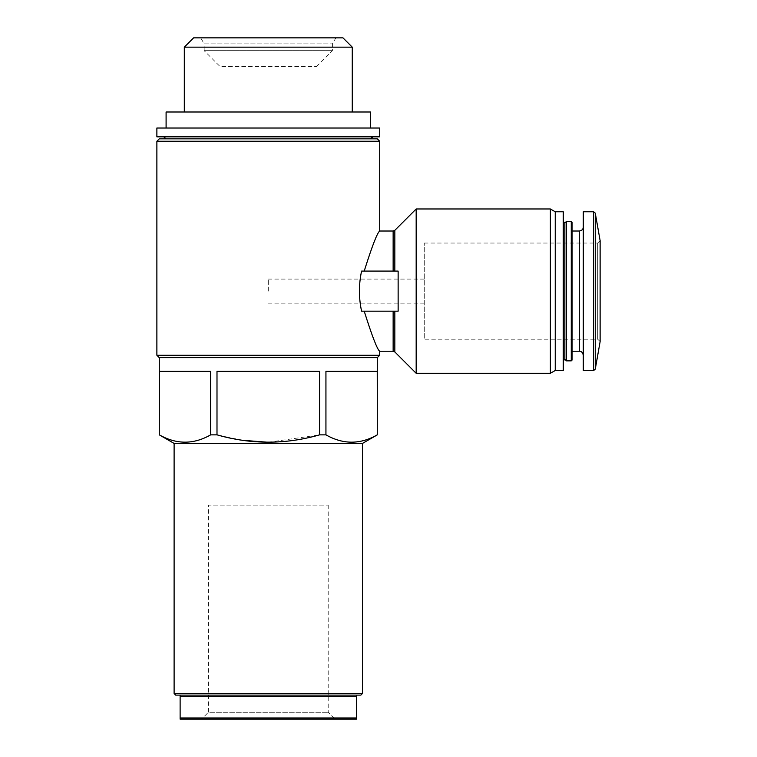 <?xml version="1.0" encoding="UTF-8"?>
<svg xmlns="http://www.w3.org/2000/svg" width="757" height="757" viewBox="0 0 757 757"><rect width="100%" height="100%" fill="white"/><g stroke="black" fill="none" stroke-linecap="round" stroke-linejoin="round"><path stroke-width="0.57" stroke-dasharray="3.79 2.84" d="M364.212 311.174L361.581 311.174L364.212 311.174C372.122 336.259 377.289 349.62 379.702 351.248C377.279 349.592 372.113 336.231 364.212 311.174L393.138 311.174L364.212 311.174M364.212 271.091L361.581 271.091L364.212 271.091C372.132 245.997 377.289 232.636 379.702 231.017C377.279 232.673 372.113 246.025 364.212 271.091L393.138 271.091L364.212 271.091M361.581 311.174C358.704 297.813 358.704 284.452 361.581 271.091L398.135 271.091L394.832 271.091L398.135 271.091L398.135 311.174L361.581 311.174M416.17 208.979L416.17 373.286M394.832 311.174L393.138 311.174L394.832 311.174L394.832 351.948M394.832 271.091L393.138 271.091L394.832 271.091L394.832 230.317M180.119 717.996L356.462 717.996L356.462 719.15L180.119 719.15L180.119 696.705L356.462 696.705L356.462 695.106L180.119 695.106L180.119 696.705M201.513 719.15L335.067 719.15L201.513 719.15L208.374 712.29L328.207 712.29L208.374 712.29L208.374 505.146L328.207 505.146L208.374 505.146M356.462 717.996L356.462 696.705M362.471 443.422L174.11 443.422M242.335 440.281L216.994 434.859L210.645 434.859C193.47 444.605 176.372 444.605 159.339 434.859L159.282 434.859M268.29 442.268L319.586 434.859L319.586 371.29L216.994 371.29L319.586 371.29L216.994 371.29L216.994 434.859M377.298 434.859L377.232 434.859C360.067 444.605 342.968 444.605 325.936 434.859L319.586 434.859M377.298 357.664L159.282 357.664M377.232 434.859L377.232 371.29L325.936 371.29L377.232 371.29L325.936 371.29L325.936 434.859M210.645 434.859L210.645 371.29L159.339 371.29L210.645 371.29L159.339 371.29L159.339 434.859M377.298 138.843L159.282 138.843M166.057 138.843L370.514 138.843L166.057 138.843M163.692 136.837L372.889 136.837L163.692 136.837M379.702 136.837L156.879 136.837M379.702 128.018L156.879 128.018M166.095 128.018L370.485 128.018L166.095 128.018M370.485 111.989L166.095 111.989M184.311 111.989L352.27 111.989L184.311 111.989M352.27 47.161L184.311 47.161M342.959 37.85L193.622 37.85M200.7 37.85L335.881 37.85L200.7 37.85L204.163 43.859L332.408 43.859L204.163 43.859L204.163 50.672L332.408 50.672L204.163 50.672L220.041 66.54L316.54 66.54L220.041 66.54M362.471 693.497L174.11 693.497M360.862 695.106L356.462 695.106M180.119 695.106L175.709 695.106M424.27 243.044L597.718 243.044L600.121 240.641L600.121 341.634L597.718 339.221L597.718 243.044L597.718 339.221L424.27 339.221L424.27 243.044L424.27 339.221M583.287 211.78L583.287 370.485M583.287 291.133L583.287 355.26L583.287 291.133M572.065 222.198L572.065 360.067M571.27 221.404L571.27 360.862M566.463 221.404L566.463 360.862M564.854 223.003L564.854 359.263M563.255 211.78L563.255 370.485M555.241 211.78L555.241 370.485M550.377 208.979L550.377 373.286M424.27 291.133L424.27 279.106L424.27 291.133M268.29 291.133L268.29 279.106L268.29 291.133M379.702 141.247L156.879 141.247M379.702 355.26L156.879 355.26M393.138 311.174L393.138 351.248M393.138 231.017L393.138 271.091M595.267 213.105L595.267 369.161M593.687 211.78L593.687 370.485M579.285 231.017L579.285 351.248M328.207 505.146L328.207 712.29L335.067 719.15M424.27 279.106L268.29 279.106M424.27 303.16L268.29 303.16M316.54 66.54L332.408 50.672L332.408 43.859L335.881 37.85"/><path stroke-width="1.14" d="M180.119 717.996L356.462 717.996L356.462 719.15L180.119 719.15L180.119 695.106L175.709 695.106L174.11 693.497L174.11 443.422L159.282 434.859L159.282 357.664L156.879 355.26L156.879 141.247L159.282 138.843L377.298 138.843L379.702 141.247L156.879 141.247M364.212 311.174C372.122 336.259 377.289 349.62 379.702 351.248C377.279 349.592 372.113 336.231 364.212 311.174M361.581 271.091C358.704 284.452 358.704 297.813 361.581 311.174L398.135 311.174L398.135 271.091L361.581 271.091M364.212 271.091C372.132 245.997 377.289 232.636 379.702 231.017C377.279 232.673 372.113 246.025 364.212 271.091M394.832 311.174L394.832 351.948L416.17 373.286L416.17 208.979L394.832 230.317L393.138 231.017L379.702 231.017L379.702 141.247M356.462 717.996L356.462 696.705L180.119 696.705M180.119 695.106L356.462 695.106L356.462 696.705M159.282 434.859L159.339 371.29L210.645 371.29L210.645 434.859L216.994 434.859L216.994 371.29L319.586 371.29L319.586 434.859L325.936 434.859L325.936 371.29L377.232 371.29L377.298 434.859L377.298 357.664L159.282 357.664M174.11 443.422L362.471 443.422L377.298 434.859M242.335 440.281L268.29 442.268M377.232 434.859C360.209 444.605 343.11 444.605 325.936 434.859M319.586 434.859C285.398 444.596 251.201 444.596 216.994 434.859M210.645 434.859C193.612 444.605 176.513 444.605 159.339 434.859M163.692 136.837L166.057 138.843M156.879 136.837L379.702 136.837L379.702 128.018L156.879 128.018L156.879 136.837M166.095 128.018L166.095 111.989L370.485 111.989L370.485 128.018M184.311 111.989L184.311 47.161L352.27 47.161L352.27 111.989M184.311 47.161L193.622 37.85L342.959 37.85L352.27 47.161M174.11 693.497L362.471 693.497L362.471 443.422M356.462 695.106L360.862 695.106L362.471 693.497M595.267 213.105L595.267 369.161L600.121 341.634L600.121 240.641L595.267 213.105L593.687 211.78L583.287 211.78L583.287 370.485L593.687 370.485L593.687 211.78M571.27 360.862L572.065 360.067L572.065 222.198L571.27 221.404L566.463 221.404L566.463 360.862L571.27 360.862L571.27 221.404M566.463 360.862L564.854 359.263L564.854 223.003L566.463 221.404M555.241 211.78L555.241 370.485L563.255 370.485L563.255 211.78L555.241 211.78L550.377 208.979L416.17 208.979M555.241 370.485L550.377 373.286L550.377 208.979M156.879 355.26L379.702 355.26L379.702 351.248L393.138 351.248L393.138 311.174M393.138 271.091L393.138 231.017M394.832 271.091L394.832 230.317M583.287 355.26C582.701 352.497 581.367 351.163 579.285 351.248L579.285 231.017C581.896 230.601 583.231 229.267 583.287 227.015M394.832 351.948L393.138 351.248M379.702 355.26L377.298 357.664M370.514 138.843L372.889 136.837M595.267 369.161L593.687 370.485M579.285 231.017L572.065 231.017M579.285 351.248L572.065 351.248M564.854 223.003L563.255 221.404M564.854 359.263L563.255 360.862M550.377 373.286L416.17 373.286"/></g></svg>
